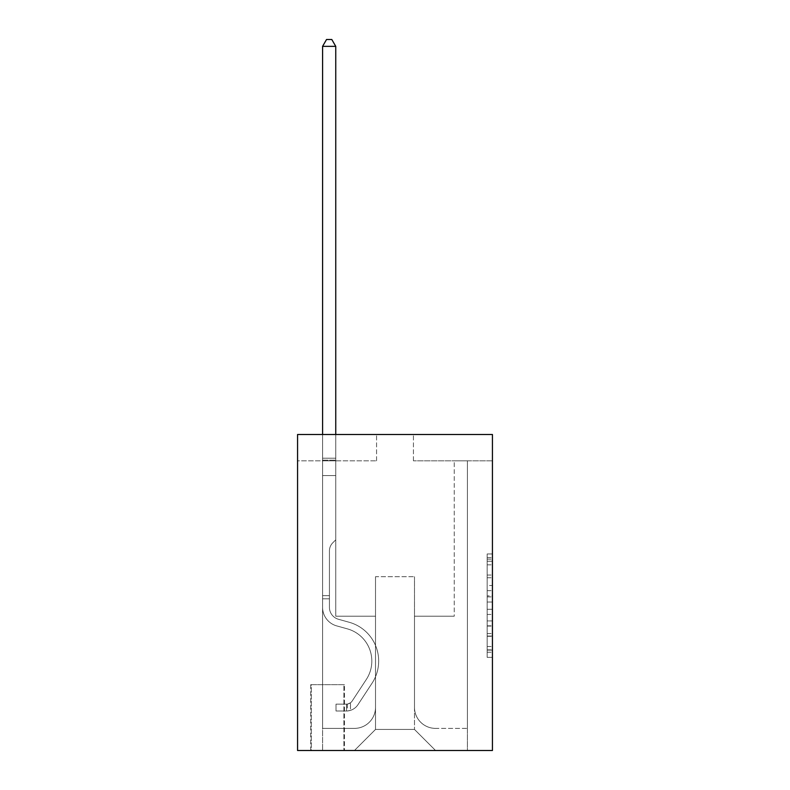 <?xml version="1.0" encoding="UTF-8"?>
<svg xmlns="http://www.w3.org/2000/svg" width="790" height="790" viewBox="0 0 790 790"><rect width="100%" height="100%" fill="white"/><g stroke="black" fill="none" stroke-linecap="round" stroke-linejoin="round"><path stroke-width="0.59" stroke-dasharray="3.95 2.96" d="M487.163 585.509L487.163 602.049L492.437 602.049L492.437 652.194L492.437 559.142L492.437 602.049L487.163 602.049L487.163 557.592L487.163 657.359L487.163 553.968L487.163 650.121L492.437 650.121L487.163 650.121L492.437 650.121L487.163 650.121L487.163 633.58L487.163 657.359L492.437 657.359L492.437 553.968L492.437 649.864L492.437 609.288L487.163 609.288L492.437 609.288L492.437 633.58L492.437 561.206L487.163 561.206L492.437 561.206L492.437 657.359L492.437 559.142L492.437 657.359L487.163 657.359L487.163 553.968L492.437 553.968L492.437 559.142L492.437 553.968L492.437 559.142L492.437 553.968L492.437 557.592L492.437 553.968L487.163 553.968L487.163 561.206L492.437 561.206L487.163 561.206L487.163 585.509L492.437 585.509M344.44 684.663L310.737 684.663L344.44 684.663L344.44 750.5L310.737 750.5L344.44 750.5M310.737 684.663L310.737 750.5M492.437 595.848L492.437 590.673L492.437 595.848L487.163 595.848L487.163 575.041L487.163 636.296L487.163 620.92L492.437 620.92L487.163 620.92L487.163 657.359L492.437 657.359L487.163 657.359L492.437 657.359L487.163 657.359L487.163 553.968L492.437 553.968L487.163 553.968L492.437 553.968L487.163 553.968L487.163 595.848L492.437 595.848M492.437 434.5L492.437 750.5L297.563 750.5L297.563 434.5L376.563 434.5L297.563 434.5L297.563 460.837L376.563 460.837L297.563 460.837L297.563 434.5L492.437 434.5L413.437 434.5L492.437 434.5L492.437 460.837L492.437 434.5M492.437 460.837L413.437 460.837L492.437 460.837M454.25 460.837L467.413 460.837L454.25 460.837L467.413 460.837L454.25 460.837L467.413 460.837L454.25 460.837L467.413 460.837L454.25 460.837L467.413 460.837L454.25 460.837L467.413 460.837L454.25 460.837L467.413 460.837L454.25 460.837L467.413 460.837L454.25 460.837L467.413 460.837L454.25 460.837L467.413 460.837L454.25 460.837L467.413 460.837L454.25 460.837L467.413 460.837L454.25 460.837L467.413 460.837L454.25 460.837L467.413 460.837L454.25 460.837L467.413 460.837L454.25 460.837L467.413 460.837L454.25 460.837L467.413 460.837L454.25 460.837L454.25 616.2L414.483 616.2L414.483 729.437L375.517 729.437L414.483 729.437L435.557 750.5L467.413 750.5L467.413 460.837L467.413 750.5L354.443 750.5L435.557 750.5L414.483 729.437L435.557 750.5L414.483 729.437L414.483 576.7L414.483 707.317A21.063 21.063 0 0 0 435.557 728.38L467.413 728.38L467.413 460.837L467.413 728.38L467.413 460.837L467.413 728.38L467.413 460.837L467.413 728.38L467.413 460.837L467.413 728.38L467.413 460.837L467.413 728.38L467.413 460.837L467.413 728.38L467.413 460.837L467.413 728.38L467.413 460.837L467.413 728.38L467.413 460.837L467.413 728.38L467.413 460.837L467.413 728.38L467.413 460.837L467.413 728.38L467.413 460.837L467.413 728.38L467.413 460.837L467.413 728.38L467.413 460.837L467.413 728.38L467.413 460.837L467.413 728.38L435.557 728.38A21.063 21.063 0 0 1 414.483 707.317A21.063 21.063 0 0 0 435.557 728.38A21.063 21.063 0 0 1 414.483 707.317A21.063 21.063 0 0 0 435.557 728.38A21.063 21.063 0 0 1 414.483 707.317A21.063 21.063 0 0 0 435.557 728.38A21.063 21.063 0 0 1 414.483 707.317A21.063 21.063 0 0 0 435.557 728.38A21.063 21.063 0 0 1 414.483 707.317A21.063 21.063 0 0 0 435.557 728.38A21.063 21.063 0 0 1 414.483 707.317A21.063 21.063 0 0 0 435.557 728.38A21.063 21.063 0 0 1 414.483 707.317A21.063 21.063 0 0 0 435.557 728.38A21.063 21.063 0 0 1 414.483 707.317A21.063 21.063 0 0 0 435.557 728.38A21.063 21.063 0 0 1 414.483 707.317A21.063 21.063 0 0 0 435.557 728.38A21.063 21.063 0 0 1 414.483 707.317A21.063 21.063 0 0 0 435.557 728.38A21.063 21.063 0 0 1 414.483 707.317A21.063 21.063 0 0 0 435.557 728.38A21.063 21.063 0 0 1 414.483 707.317A21.063 21.063 0 0 0 435.557 728.38A21.063 21.063 0 0 1 414.483 707.317A21.063 21.063 0 0 0 435.557 728.38A21.063 21.063 0 0 1 414.483 707.317A21.063 21.063 0 0 0 435.557 728.38A21.063 21.063 0 0 1 414.483 707.317A21.063 21.063 0 0 0 435.557 728.38A21.063 21.063 0 0 1 414.483 707.317L414.483 616.2L414.483 707.317L414.483 616.2L414.483 707.317L414.483 616.2L414.483 707.317L414.483 616.2L414.483 707.317L414.483 616.2L414.483 707.317L414.483 616.2L414.483 707.317L414.483 616.2L414.483 707.317L414.483 616.2L414.483 707.317L414.483 616.2L414.483 707.317L414.483 616.2L414.483 707.317L414.483 616.2L414.483 707.317L414.483 616.2L414.483 707.317L414.483 616.2L414.483 707.317L414.483 616.2L414.483 707.317L414.483 616.2L414.483 707.317L414.483 616.2L454.25 616.2L414.483 616.2L454.25 616.2L414.483 616.2L454.25 616.2L414.483 616.2L454.25 616.2L414.483 616.2L454.25 616.2L414.483 616.2L454.25 616.2L414.483 616.2L454.25 616.2L414.483 616.2L454.25 616.2L414.483 616.2L454.25 616.2L414.483 616.2L454.25 616.2L414.483 616.2L454.25 616.2L414.483 616.2L454.25 616.2L414.483 616.2L454.25 616.2L414.483 616.2L454.25 616.2L414.483 616.2L454.25 616.2L414.483 616.2L454.25 616.2L414.483 616.2L454.25 616.2L454.25 460.837M322.587 460.837L335.75 460.837L322.587 460.837L335.75 460.837L322.587 460.837L335.75 460.837L322.587 460.837L335.75 460.837L322.587 460.837L335.75 460.837L322.587 460.837L335.75 460.837L322.587 460.837L335.75 460.837L322.587 460.837L335.75 460.837L322.587 460.837L335.75 460.837L322.587 460.837L335.75 460.837L322.587 460.837L335.75 460.837L322.587 460.837L335.75 460.837L322.587 460.837L335.75 460.837L322.587 460.837L335.75 460.837L322.587 460.837L335.75 460.837L322.587 460.837L335.75 460.837L322.587 460.837L335.75 460.837L322.587 460.837L322.587 750.5L354.443 750.5L375.517 729.437L375.517 616.2L335.75 616.2L335.75 460.837L335.75 616.2L335.75 460.837L335.75 616.2L335.75 460.837L335.75 616.2L335.75 460.837L335.75 616.2L335.75 460.837L335.75 616.2L335.75 460.837L335.75 616.2L335.75 460.837L335.75 616.2L335.75 460.837L335.75 616.2L335.75 460.837L335.75 616.2L335.75 460.837L335.75 616.2L335.75 460.837L335.75 616.2L335.75 460.837L335.75 616.2L335.75 460.837L335.75 616.2L335.75 460.837L335.75 616.2L335.75 460.837L335.75 616.2L335.75 460.837L335.75 616.2L335.75 460.837L335.75 616.2L375.517 616.2L335.75 616.2L375.517 616.2L335.75 616.2L375.517 616.2L335.75 616.2L375.517 616.2L335.75 616.2L375.517 616.2L335.75 616.2L375.517 616.2L335.75 616.2L375.517 616.2L335.75 616.2L375.517 616.2L335.75 616.2L375.517 616.2L335.75 616.2L375.517 616.2L335.75 616.2L375.517 616.2L335.75 616.2L375.517 616.2L335.75 616.2L375.517 616.2L335.75 616.2L375.517 616.2L335.75 616.2L375.517 616.2L335.75 616.2L375.517 616.2L335.75 616.2L375.517 616.2L375.517 729.437L354.443 750.5L375.517 729.437L354.443 750.5L322.587 750.5L322.587 460.837L322.587 728.38L354.443 728.38A21.063 21.063 0 0 0 375.517 707.317L375.517 616.2L375.517 707.317A21.063 21.063 0 0 1 354.443 728.38A21.063 21.063 0 0 0 375.517 707.317A21.063 21.063 0 0 1 354.443 728.38A21.063 21.063 0 0 0 375.517 707.317A21.063 21.063 0 0 1 354.443 728.38A21.063 21.063 0 0 0 375.517 707.317A21.063 21.063 0 0 1 354.443 728.38A21.063 21.063 0 0 0 375.517 707.317A21.063 21.063 0 0 1 354.443 728.38A21.063 21.063 0 0 0 375.517 707.317A21.063 21.063 0 0 1 354.443 728.38A21.063 21.063 0 0 0 375.517 707.317A21.063 21.063 0 0 1 354.443 728.38A21.063 21.063 0 0 0 375.517 707.317A21.063 21.063 0 0 1 354.443 728.38A21.063 21.063 0 0 0 375.517 707.317A21.063 21.063 0 0 1 354.443 728.38A21.063 21.063 0 0 0 375.517 707.317A21.063 21.063 0 0 1 354.443 728.38A21.063 21.063 0 0 0 375.517 707.317A21.063 21.063 0 0 1 354.443 728.38A21.063 21.063 0 0 0 375.517 707.317A21.063 21.063 0 0 1 354.443 728.38A21.063 21.063 0 0 0 375.517 707.317A21.063 21.063 0 0 1 354.443 728.38A21.063 21.063 0 0 0 375.517 707.317A21.063 21.063 0 0 1 354.443 728.38A21.063 21.063 0 0 0 375.517 707.317A21.063 21.063 0 0 1 354.443 728.38A21.063 21.063 0 0 0 375.517 707.317A21.063 21.063 0 0 1 354.443 728.38L322.587 728.38L354.443 728.38L322.587 728.38L354.443 728.38L322.587 728.38L354.443 728.38L322.587 728.38L354.443 728.38L322.587 728.38L354.443 728.38L322.587 728.38L354.443 728.38L322.587 728.38L354.443 728.38L322.587 728.38L354.443 728.38L322.587 728.38L354.443 728.38L322.587 728.38L354.443 728.38L322.587 728.38L354.443 728.38L322.587 728.38L354.443 728.38L322.587 728.38L354.443 728.38L322.587 728.38L354.443 728.38L322.587 728.38L354.443 728.38L322.587 728.38L322.587 460.837M311.26 750.5L343.917 750.5L311.26 750.5L311.26 684.663L343.917 684.663L343.917 750.5L343.917 684.663L311.26 684.663L311.26 750.5M375.517 576.7L375.517 729.437L375.517 576.7L414.483 576.7L375.517 576.7M413.437 460.837L413.437 434.5L413.437 460.837M376.563 460.837L376.563 434.5L376.563 460.837M487.163 602.049L492.437 602.049L487.163 602.049M487.163 557.592L487.163 553.968L487.163 557.592L492.437 557.592L487.163 557.592M487.163 636.039L487.163 614.452L487.163 636.039L492.437 636.039L487.163 636.039M487.163 614.452L487.163 609.288L492.437 609.288L487.163 609.288L487.163 614.452L492.437 614.452L487.163 614.452M487.163 575.041L487.163 561.206L487.163 575.041L492.437 575.041L487.163 575.041M487.163 553.968L492.437 553.968L487.163 553.968L487.163 559.142L487.163 553.968L492.437 553.968M487.163 657.359L492.437 657.359L487.163 657.359L487.163 652.194L487.163 657.359M329.43 595.66L329.43 598.82L322.587 598.82L322.587 595.66L322.587 607.362L322.587 46.343L322.587 475.58L322.587 46.343L335.75 46.343L335.75 458.2L335.75 46.343L322.587 46.343L326.537 39.5L331.8 39.5L326.537 39.5L322.587 46.343L322.587 475.58L322.587 46.343L335.75 46.343L331.8 39.5L335.75 46.343L335.75 475.58L322.587 475.58L322.587 46.343L326.537 39.5L331.8 39.5L326.537 39.5L322.587 46.343L322.587 475.58L322.587 46.343L335.75 46.343L322.587 46.343L326.537 39.5L331.8 39.5L335.75 46.343L331.8 39.5L326.537 39.5L322.587 46.343L322.587 475.58L322.587 46.343L335.75 46.343L335.75 458.2L335.75 46.343L322.587 46.343L326.537 39.5L331.8 39.5L335.75 46.343L331.8 39.5L326.537 39.5L322.587 46.343L322.587 475.58L322.587 46.343L335.75 46.343L335.75 460.165L335.75 46.343L322.587 46.343L326.537 39.5L331.8 39.5L335.75 46.343L331.8 39.5L326.537 39.5L322.587 46.343L322.587 475.58L322.587 46.343L335.75 46.343L335.75 539.837L332.778 542.799A11.445 11.445 -22.3 0 0 329.43 550.897A11.445 11.445 157.7 0 1 332.778 542.799L335.75 539.837L335.75 475.58L322.587 475.58L322.587 46.343L326.537 39.5L331.8 39.5L335.75 46.343L322.587 46.343L322.587 475.58L322.587 46.343L335.75 46.343L331.8 39.5L326.537 39.5L322.587 46.343L326.537 39.5L331.8 39.5L335.75 46.343L335.75 458.2L335.75 46.343L322.587 46.343L322.587 475.58L322.587 46.343L335.75 46.343L331.8 39.5L326.537 39.5L322.587 46.343L326.537 39.5L331.8 39.5L335.75 46.343L335.75 460.165L335.75 46.343L322.587 46.343L322.587 607.362A19.227 19.227 -22.3 0 0 336.649 625.877A19.227 19.227 157.7 0 1 322.587 607.362L322.587 475.58L335.75 475.58L335.75 460.165L335.75 539.837L332.778 542.799A11.445 11.445 0 0 0 329.43 550.897A11.445 11.445 0 0 1 332.778 542.799L335.75 539.837L335.75 475.58L322.587 475.58L322.587 607.362A19.227 19.227 0 0 0 336.649 625.877A19.227 19.227 157.7 0 1 322.587 607.362L322.587 475.58L335.75 475.58L335.75 458.2L335.75 539.837L332.778 542.799A11.445 11.445 0 0 0 329.43 550.897A11.445 11.445 0 0 1 332.778 542.799L335.75 539.837L335.75 475.58L322.587 475.58L322.587 607.362A19.227 19.227 0 0 0 336.649 625.877A19.227 19.227 157.7 0 1 322.587 607.362L322.587 475.58L335.75 475.58L335.75 46.343L331.8 39.5L326.537 39.5L322.587 46.343L335.75 46.343L335.75 539.837L332.778 542.799A11.445 11.445 0 0 0 329.43 550.897A11.445 11.445 0 0 1 332.778 542.799L335.75 539.837L335.75 475.58L322.587 475.58L322.587 607.362A19.227 19.227 0 0 0 336.649 625.877L347.363 628.86L336.649 625.877A19.227 19.227 0 0 1 322.587 607.362L322.587 475.58L335.75 475.58L335.75 46.343L322.587 46.343L326.537 39.5L331.8 39.5L335.75 46.343L331.8 39.5L326.537 39.5L322.587 46.343L322.587 458.2L322.587 46.343L335.75 46.343L335.75 539.837L332.778 542.799A11.445 11.445 0 0 0 329.43 550.897A11.445 11.445 0 0 1 332.778 542.799L335.75 539.837L335.75 475.58L322.587 475.58L322.587 607.362A19.227 19.227 0 0 0 336.649 625.877A19.227 19.227 0 0 1 322.587 607.362L322.587 475.58L335.75 475.58L335.75 46.343L322.587 46.343L326.537 39.5L331.8 39.5L335.75 46.343L331.8 39.5L326.537 39.5L322.587 46.343L322.587 460.165L322.587 46.343L335.75 46.343L335.75 539.837L332.778 542.799A11.445 11.445 0 0 0 329.43 550.897A11.445 11.445 0 0 1 332.778 542.799L335.75 539.837L335.75 475.58L322.587 475.58L322.587 607.362A19.227 19.227 0 0 0 336.649 625.877A19.227 19.227 0 0 1 322.587 607.362L322.587 475.58L335.75 475.58L335.75 46.343L322.587 46.343L326.537 39.5L331.8 39.5L335.75 46.343L331.8 39.5L326.537 39.5L322.587 46.343L322.587 475.58L335.75 475.58L335.75 539.837L332.778 542.799A11.445 11.445 0 0 0 329.43 550.897A11.445 11.445 0 0 1 332.778 542.799L335.75 539.837L335.75 460.165L335.75 475.58L322.587 475.58L322.587 607.362A19.227 19.227 0 0 0 336.649 625.877L347.363 628.86L336.649 625.877A19.227 19.227 0 0 1 322.587 607.362L322.587 475.58L335.75 475.58L335.75 539.837L332.778 542.799A11.445 11.445 0 0 0 329.43 550.897A11.445 11.445 0 0 1 332.778 542.799L335.75 539.837L335.75 458.2L335.75 475.58L322.587 475.58L322.587 607.362A19.227 19.227 0 0 0 336.649 625.877A19.227 19.227 0 0 1 322.587 607.362L322.587 475.58L335.75 475.58L335.75 539.837L332.778 542.799A11.445 11.445 0 0 0 329.43 550.897A11.445 11.445 0 0 1 332.778 542.799L335.75 539.837L335.75 46.343L335.75 475.58L322.587 475.58L322.587 607.362A19.227 19.227 0 0 0 336.649 625.877A19.227 19.227 0 0 1 322.587 607.362L322.587 475.58L335.75 475.58L335.75 539.837L332.778 542.799A11.445 11.445 0 0 0 329.43 550.897A11.445 11.445 0 0 1 332.778 542.799L335.75 539.837L335.75 46.343L322.587 46.343L335.75 46.343L331.8 39.5L335.75 46.343L335.75 475.58L322.587 475.58L322.587 607.362A19.227 19.227 0 0 0 336.649 625.877L347.363 628.86A33.447 33.447 157.7 0 1 366.343 679.42A33.447 33.447 -22.3 0 0 347.363 628.86L336.649 625.877A19.227 19.227 0 0 1 322.587 607.362L322.587 475.58L335.75 475.58L335.75 539.837L332.778 542.799A11.445 11.445 0 0 0 329.43 550.897A11.445 11.445 0 0 1 332.778 542.799L335.75 539.837L335.75 46.343L322.587 46.343L326.537 39.5L331.8 39.5L326.537 39.5L322.587 46.343L322.587 458.2L322.587 46.343L335.75 46.343L331.8 39.5L335.75 46.343L335.75 475.58L322.587 475.58L322.587 607.362A19.227 19.227 0 0 0 336.649 625.877A19.227 19.227 0 0 1 322.587 607.362L322.587 475.58L335.75 475.58L335.75 539.837L332.778 542.799A11.445 11.445 0 0 0 329.43 550.897A11.445 11.445 0 0 1 332.778 542.799L335.75 539.837L335.75 46.343L322.587 46.343L326.537 39.5L331.8 39.5L326.537 39.5L322.587 46.343L322.587 460.165L322.587 46.343L335.75 46.343L331.8 39.5L335.75 46.343L335.75 475.58L322.587 475.58L322.587 607.362A19.227 19.227 0 0 0 336.649 625.877A19.227 19.227 0 0 1 322.587 607.362L322.587 475.58L335.75 475.58L335.75 539.837L332.778 542.799A11.445 11.445 0 0 0 329.43 550.897A11.445 11.445 0 0 1 332.778 542.799L335.75 539.837L335.75 46.343L322.587 46.343L326.537 39.5L331.8 39.5L326.537 39.5L322.587 46.343L322.587 607.362A19.227 19.227 0 0 0 336.649 625.877L347.363 628.86L336.649 625.877A19.227 19.227 0 0 1 322.587 607.362L322.587 475.58L335.75 475.58L335.75 539.837L332.778 542.799A11.445 11.445 0 0 0 329.43 550.897A11.445 11.445 0 0 1 332.778 542.799L335.75 539.837L335.75 475.58L322.587 475.58L322.587 607.362A19.227 19.227 0 0 0 336.649 625.877A19.227 19.227 0 0 1 322.587 607.362L322.587 475.58L335.75 475.58L335.75 460.165L335.75 539.837L332.778 542.799A11.445 11.445 0 0 0 329.43 550.897A11.445 11.445 0 0 1 332.778 542.799L335.75 539.837L335.75 475.58L322.587 475.58L322.587 607.362A19.227 19.227 0 0 0 336.649 625.877A19.227 19.227 0 0 1 322.587 607.362L322.587 475.58L335.75 475.58L335.75 458.2L335.75 539.837L332.778 542.799A11.445 11.445 0 0 0 329.43 550.897A11.445 11.445 0 0 1 332.778 542.799L335.75 539.837L335.75 475.58L322.587 475.58L322.587 607.362A19.227 19.227 0 0 0 336.649 625.877L347.363 628.86L336.649 625.877A19.227 19.227 0 0 1 322.587 607.362L322.587 475.58L335.75 475.58L335.75 46.343L331.8 39.5L335.75 46.343L335.75 539.837L332.778 542.799A11.445 11.445 0 0 0 329.43 550.897A11.445 11.445 0 0 1 332.778 542.799L335.75 539.837L335.75 475.58L322.587 475.58L322.587 607.362L322.587 598.82L329.43 598.82L329.43 595.66L322.587 595.66L329.43 595.66L329.43 607.362L329.43 550.897L329.43 607.362A12.373 12.373 -22.3 0 0 338.485 619.281A12.373 12.373 157.7 0 1 329.43 607.362L329.43 550.897L329.43 607.362L329.43 595.66L322.587 595.66L329.43 595.66L329.43 607.362A12.373 12.373 0 0 0 338.485 619.281A12.373 12.373 157.7 0 1 329.43 607.362L329.43 550.897L329.43 607.362A12.373 12.373 0 0 0 338.485 619.281A12.373 12.373 157.7 0 1 329.43 607.362L329.43 550.897L329.43 607.362L329.43 595.66L322.587 595.66L329.43 595.66L329.43 607.362A12.373 12.373 0 0 0 338.485 619.281L349.2 622.273L338.485 619.281A12.373 12.373 0 0 1 329.43 607.362L329.43 550.897L329.43 607.362A12.373 12.373 0 0 0 338.485 619.281A12.373 12.373 0 0 1 329.43 607.362L329.43 550.897L329.43 607.362L329.43 595.66L322.587 595.66L329.43 595.66L329.43 607.362A12.373 12.373 0 0 0 338.485 619.281A12.373 12.373 0 0 1 329.43 607.362L329.43 550.897L329.43 607.362A12.373 12.373 0 0 0 338.485 619.281L349.2 622.273L338.485 619.281A12.373 12.373 0 0 1 329.43 607.362L329.43 550.897L329.43 607.362L329.43 595.66L322.587 595.66L329.43 595.66L329.43 607.362A12.373 12.373 0 0 0 338.485 619.281A12.373 12.373 0 0 1 329.43 607.362L329.43 550.897L329.43 607.362A12.373 12.373 0 0 0 338.485 619.281A12.373 12.373 0 0 1 329.43 607.362L329.43 550.897L329.43 607.362L329.43 595.66L322.587 595.66L329.43 595.66L329.43 607.362A12.373 12.373 0 0 0 338.485 619.281L349.2 622.273L338.485 619.281A12.373 12.373 0 0 1 329.43 607.362L329.43 550.897L329.43 607.362A12.373 12.373 0 0 0 338.485 619.281A12.373 12.373 0 0 1 329.43 607.362L329.43 550.897L329.43 607.362L329.43 595.66L322.587 595.66L329.43 595.66L329.43 607.362A12.373 12.373 0 0 0 338.485 619.281A12.373 12.373 0 0 1 329.43 607.362L329.43 550.897L329.43 607.362A12.373 12.373 0 0 0 338.485 619.281L349.2 622.273A40.29 40.29 157.7 0 1 372.07 683.182A40.29 40.29 -22.3 0 0 349.2 622.273L338.485 619.281A12.373 12.373 0 0 1 329.43 607.362L329.43 550.897L329.43 607.362L329.43 595.66L322.587 595.66L329.43 595.66L329.43 607.362A12.373 12.373 0 0 0 338.485 619.281A12.373 12.373 0 0 1 329.43 607.362L329.43 550.897L329.43 607.362A12.373 12.373 0 0 0 338.485 619.281A12.373 12.373 0 0 1 329.43 607.362L329.43 550.897L329.43 607.362L329.43 595.66L322.587 595.66M346.543 711A13.953 13.953 -22.3 0 0 357.949 704.7L372.07 683.182A40.29 40.29 -22.3 0 0 349.2 622.273L338.485 619.281A12.373 12.373 0 0 1 329.43 607.362A12.373 12.373 0 0 0 338.485 619.281A12.373 12.373 0 0 1 329.43 607.362L329.43 550.897L329.43 607.362A12.373 12.373 0 0 0 338.485 619.281A12.373 12.373 0 0 1 329.43 607.362A12.373 12.373 0 0 0 338.485 619.281L349.2 622.273A40.29 40.29 0 0 1 372.07 683.182A40.29 40.29 -22.3 0 0 349.2 622.273L338.485 619.281A12.373 12.373 0 0 1 329.43 607.362A12.373 12.373 0 0 0 338.485 619.281L349.2 622.273L338.485 619.281A12.373 12.373 0 0 1 329.43 607.362A12.373 12.373 0 0 0 338.485 619.281A12.373 12.373 0 0 1 329.43 607.362A12.373 12.373 0 0 0 338.485 619.281L349.2 622.273L338.485 619.281A12.373 12.373 0 0 1 329.43 607.362A12.373 12.373 0 0 0 338.485 619.281L349.2 622.273A40.29 40.29 0 0 1 372.07 683.182L357.949 704.7L372.07 683.182A40.29 40.29 0 0 0 349.2 622.273L338.485 619.281A12.373 12.373 0 0 1 329.43 607.362A12.373 12.373 0 0 0 338.485 619.281A12.373 12.373 0 0 1 329.43 607.362A12.373 12.373 0 0 0 338.485 619.281L349.2 622.273L338.485 619.281A12.373 12.373 0 0 1 329.43 607.362A12.373 12.373 0 0 0 338.485 619.281L349.2 622.273L338.485 619.281A12.373 12.373 0 0 1 329.43 607.362A12.373 12.373 0 0 0 338.485 619.281A12.373 12.373 0 0 1 329.43 607.362A12.373 12.373 0 0 0 338.485 619.281L349.2 622.273A40.29 40.29 0 0 1 372.07 683.182A40.29 40.29 0 0 0 349.2 622.273L338.485 619.281A12.373 12.373 0 0 1 329.43 607.362A12.373 12.373 0 0 0 338.485 619.281L349.2 622.273L338.485 619.281A12.373 12.373 0 0 1 329.43 607.362A12.373 12.373 0 0 0 338.485 619.281A12.373 12.373 0 0 1 329.43 607.362A12.373 12.373 0 0 0 338.485 619.281L349.2 622.273L338.485 619.281A12.373 12.373 0 0 1 329.43 607.362A12.373 12.373 0 0 0 338.485 619.281L349.2 622.273A40.29 40.29 0 0 1 372.07 683.182A40.29 40.29 0 0 0 349.2 622.273L338.485 619.281A12.373 12.373 0 0 1 329.43 607.362A12.373 12.373 0 0 0 338.485 619.281A12.373 12.373 0 0 1 329.43 607.362A12.373 12.373 0 0 0 338.485 619.281L349.2 622.273L338.485 619.281A12.373 12.373 0 0 1 329.43 607.362A12.373 12.373 0 0 0 338.485 619.281L349.2 622.273A40.29 40.29 0 0 1 372.07 683.182L357.949 704.7L372.07 683.182A40.29 40.29 0 0 0 349.2 622.273L338.485 619.281L349.2 622.273A40.29 40.29 0 0 1 372.07 683.182A40.29 40.29 0 0 0 349.2 622.273L338.485 619.281L349.2 622.273A40.29 40.29 0 0 1 372.07 683.182A40.29 40.29 0 0 0 349.2 622.273L338.485 619.281L349.2 622.273A40.29 40.29 0 0 1 372.07 683.182L357.949 704.7A13.953 13.953 157.7 0 1 350.493 710.348A13.953 13.953 -22.3 0 0 357.949 704.7L372.07 683.182A40.29 40.29 0 0 0 349.2 622.273L338.485 619.281L349.2 622.273A40.29 40.29 0 0 1 372.07 683.182A40.29 40.29 0 0 0 349.2 622.273L338.485 619.281L349.2 622.273A40.29 40.29 0 0 1 372.07 683.182A40.29 40.29 0 0 0 349.2 622.273L338.485 619.281L349.2 622.273A40.29 40.29 0 0 1 372.07 683.182L357.949 704.7L372.07 683.182A40.29 40.29 0 0 0 349.2 622.273L338.485 619.281L349.2 622.273A40.29 40.29 0 0 1 372.07 683.182A40.29 40.29 0 0 0 349.2 622.273L338.485 619.281L349.2 622.273A40.29 40.29 0 0 1 372.07 683.182A40.29 40.29 0 0 0 349.2 622.273L338.485 619.281L349.2 622.273A40.29 40.29 0 0 1 372.07 683.182L357.949 704.7L372.07 683.182A40.29 40.29 0 0 0 349.2 622.273L338.485 619.281L349.2 622.273A40.29 40.29 0 0 1 372.07 683.182A40.29 40.29 0 0 0 349.2 622.273L338.485 619.281L349.2 622.273A40.29 40.29 0 0 1 372.07 683.182A40.29 40.29 0 0 0 349.2 622.273A40.29 40.29 0 0 1 372.07 683.182L357.949 704.7A13.953 13.953 0 0 1 350.493 710.348C346.435 711.207 346.435 711.207 350.493 710.348C346.435 711.207 346.435 711.207 350.493 710.348A13.953 13.953 0 0 0 357.949 704.7L372.07 683.182A40.29 40.29 0 0 0 349.2 622.273A40.29 40.29 0 0 1 372.07 683.182L357.949 704.7L372.07 683.182A40.29 40.29 0 0 0 349.2 622.273A40.29 40.29 0 0 1 372.07 683.182A40.29 40.29 0 0 0 349.2 622.273A40.29 40.29 0 0 1 372.07 683.182L357.949 704.7L372.07 683.182A40.29 40.29 0 0 0 349.2 622.273A40.29 40.29 0 0 1 372.07 683.182L357.949 704.7A13.953 13.953 0 0 1 350.493 710.348C346.435 711.207 346.435 711.207 350.493 710.348C346.435 711.207 346.435 711.207 350.493 710.348A13.953 13.953 0 0 0 357.949 704.7L372.07 683.182A40.29 40.29 0 0 0 349.2 622.273A40.29 40.29 0 0 1 372.07 683.182A40.29 40.29 0 0 0 349.2 622.273A40.29 40.29 0 0 1 372.07 683.182L357.949 704.7L372.07 683.182A40.29 40.29 0 0 0 349.2 622.273A40.29 40.29 0 0 1 372.07 683.182L357.949 704.7L372.07 683.182A40.29 40.29 0 0 0 349.2 622.273A40.29 40.29 0 0 1 372.07 683.182A40.29 40.29 0 0 0 349.2 622.273A40.29 40.29 0 0 1 372.07 683.182L357.949 704.7A13.953 13.953 0 0 1 350.493 710.348C346.435 711.207 346.435 711.207 350.493 710.348C346.435 711.207 346.435 711.207 350.493 710.348A13.953 13.953 0 0 0 357.949 704.7L372.07 683.182A40.29 40.29 0 0 0 349.2 622.273A40.29 40.29 0 0 1 372.07 683.182L357.949 704.7L372.07 683.182A40.29 40.29 0 0 0 349.2 622.273A40.29 40.29 0 0 1 372.07 683.182A40.29 40.29 0 0 0 349.2 622.273A40.29 40.29 0 0 1 372.07 683.182L357.949 704.7L372.07 683.182A40.29 40.29 0 0 0 349.2 622.273A40.29 40.29 0 0 1 372.07 683.182L357.949 704.7A13.953 13.953 0 0 1 350.493 710.348C346.435 711.207 346.435 711.207 350.493 710.348C346.435 711.207 346.435 711.207 350.493 710.348A13.953 13.953 0 0 0 357.949 704.7L372.07 683.182A40.29 40.29 0 0 0 349.2 622.273A40.29 40.29 0 0 1 372.07 683.182A40.29 40.29 0 0 0 349.2 622.273A40.29 40.29 0 0 1 372.07 683.182L357.949 704.7L372.07 683.182A40.29 40.29 0 0 0 349.2 622.273A40.29 40.29 0 0 1 372.07 683.182L357.949 704.7A13.953 13.953 0 0 1 350.493 710.348C346.435 711.207 346.435 711.207 350.493 710.348C346.435 711.207 346.435 711.207 350.493 710.348A13.953 13.953 0 0 0 357.949 704.7L372.07 683.182L357.949 704.7A13.953 13.953 0 0 1 350.493 710.348C346.435 711.207 346.435 711.207 350.493 710.348C346.435 711.207 346.435 711.207 350.493 710.348A13.953 13.953 0 0 0 357.949 704.7L372.07 683.182L357.949 704.7A13.953 13.953 0 0 1 350.493 710.348C346.435 711.207 346.435 711.207 350.493 710.348C346.435 711.207 346.435 711.207 350.493 710.348A13.953 13.953 0 0 0 357.949 704.7L372.07 683.182L357.949 704.7A13.953 13.953 0 0 1 350.493 710.348C346.435 711.207 346.435 711.207 350.493 710.348C346.435 711.207 346.435 711.207 350.493 710.348A13.953 13.953 0 0 0 357.949 704.7L372.07 683.182L357.949 704.7A13.953 13.953 0 0 1 350.493 710.348C346.435 711.207 346.435 711.207 350.493 710.348C346.435 711.207 346.435 711.207 350.493 710.348A13.953 13.953 0 0 0 357.949 704.7L372.07 683.182L357.949 704.7A13.953 13.953 0 0 1 350.493 710.348C346.435 711.207 346.435 711.207 350.493 710.348C346.435 711.207 346.435 711.207 350.493 710.348A13.953 13.953 0 0 0 357.949 704.7L372.07 683.182L357.949 704.7A13.953 13.953 0 0 1 350.493 710.348C346.435 711.207 346.435 711.207 350.493 710.348C346.435 711.207 346.435 711.207 350.493 710.348A13.953 13.953 0 0 0 357.949 704.7L372.07 683.182L357.949 704.7A13.953 13.953 0 0 1 350.493 710.348C346.435 711.207 346.435 711.207 350.493 710.348C346.435 711.207 346.435 711.207 350.493 710.348A13.953 13.953 0 0 0 357.949 704.7L372.07 683.182L357.949 704.7A13.953 13.953 0 0 1 350.493 710.348C346.435 711.207 346.435 711.207 350.493 710.348C346.435 711.207 346.435 711.207 350.493 710.348A13.953 13.953 0 0 0 357.949 704.7L372.07 683.182L357.949 704.7A13.953 13.953 0 0 1 350.493 710.348C346.435 711.207 346.435 711.207 350.493 710.348C346.435 711.207 346.435 711.207 350.493 710.348A13.953 13.953 0 0 0 357.949 704.7L372.07 683.182L357.949 704.7A13.953 13.953 0 0 1 350.493 710.348C346.435 711.207 346.435 711.207 350.493 710.348C346.435 711.207 346.435 711.207 350.493 710.348A13.953 13.953 0 0 0 357.949 704.7L372.07 683.182L357.949 704.7A13.953 13.953 0 0 1 350.493 710.348C346.435 711.207 346.435 711.207 350.493 710.348C346.435 711.207 346.435 711.207 350.493 710.348A13.953 13.953 0 0 0 357.949 704.7A13.953 13.953 -22.3 0 1 346.543 711L346.543 704.147A7.11 7.11 -22.3 0 0 352.231 700.947L366.343 679.42A33.447 33.447 -22.3 0 0 347.363 628.86A33.447 33.447 0 0 1 366.343 679.42A33.447 33.447 -22.3 0 0 347.363 628.86L336.649 625.877A19.227 19.227 0 0 1 322.587 607.362A19.227 19.227 0 0 0 336.649 625.877A19.227 19.227 0 0 1 322.587 607.362A19.227 19.227 0 0 0 336.649 625.877L347.363 628.86L336.649 625.877A19.227 19.227 0 0 1 322.587 607.362A19.227 19.227 0 0 0 336.649 625.877L347.363 628.86L336.649 625.877A19.227 19.227 0 0 1 322.587 607.362A19.227 19.227 0 0 0 336.649 625.877A19.227 19.227 0 0 1 322.587 607.362A19.227 19.227 0 0 0 336.649 625.877L347.363 628.86A33.447 33.447 0 0 1 366.343 679.42L352.231 700.947L366.343 679.42A33.447 33.447 0 0 0 347.363 628.86L336.649 625.877A19.227 19.227 0 0 1 322.587 607.362A19.227 19.227 0 0 0 336.649 625.877L347.363 628.86L336.649 625.877A19.227 19.227 0 0 1 322.587 607.362A19.227 19.227 0 0 0 336.649 625.877A19.227 19.227 0 0 1 322.587 607.362A19.227 19.227 0 0 0 336.649 625.877L347.363 628.86L336.649 625.877A19.227 19.227 0 0 1 322.587 607.362A19.227 19.227 0 0 0 336.649 625.877L347.363 628.86A33.447 33.447 0 0 1 366.343 679.42A33.447 33.447 0 0 0 347.363 628.86L336.649 625.877A19.227 19.227 0 0 1 322.587 607.362A19.227 19.227 0 0 0 336.649 625.877A19.227 19.227 0 0 1 322.587 607.362A19.227 19.227 0 0 0 336.649 625.877L347.363 628.86L336.649 625.877A19.227 19.227 0 0 1 322.587 607.362A19.227 19.227 0 0 0 336.649 625.877L347.363 628.86L336.649 625.877A19.227 19.227 0 0 1 322.587 607.362A19.227 19.227 0 0 0 336.649 625.877A19.227 19.227 0 0 1 322.587 607.362A19.227 19.227 0 0 0 336.649 625.877L347.363 628.86A33.447 33.447 0 0 1 366.343 679.42A33.447 33.447 0 0 0 347.363 628.86L336.649 625.877A19.227 19.227 0 0 1 322.587 607.362A19.227 19.227 0 0 0 336.649 625.877L347.363 628.86L336.649 625.877A19.227 19.227 0 0 1 322.587 607.362A19.227 19.227 0 0 0 336.649 625.877A19.227 19.227 0 0 1 322.587 607.362A19.227 19.227 0 0 0 336.649 625.877L347.363 628.86L336.649 625.877A19.227 19.227 0 0 1 322.587 607.362A19.227 19.227 0 0 0 336.649 625.877L347.363 628.86A33.447 33.447 0 0 1 366.343 679.42L352.231 700.947L366.343 679.42A33.447 33.447 0 0 0 347.363 628.86L336.649 625.877L347.363 628.86A33.447 33.447 0 0 1 366.343 679.42A33.447 33.447 0 0 0 347.363 628.86L336.649 625.877L347.363 628.86A33.447 33.447 0 0 1 366.343 679.42A33.447 33.447 0 0 0 347.363 628.86L336.649 625.877L347.363 628.86A33.447 33.447 0 0 1 366.343 679.42L352.231 700.947A7.11 7.11 157.7 0 1 350.493 702.774C346.504 704.601 346.504 704.601 350.493 702.774C346.504 704.601 346.504 704.601 350.493 702.774A7.11 7.11 -22.3 0 0 352.231 700.947L366.343 679.42A33.447 33.447 0 0 0 347.363 628.86L336.649 625.877L347.363 628.86A33.447 33.447 0 0 1 366.343 679.42A33.447 33.447 0 0 0 347.363 628.86L336.649 625.877L347.363 628.86A33.447 33.447 0 0 1 366.343 679.42A33.447 33.447 0 0 0 347.363 628.86L336.649 625.877L347.363 628.86A33.447 33.447 0 0 1 366.343 679.42L352.231 700.947L366.343 679.42A33.447 33.447 0 0 0 347.363 628.86L336.649 625.877L347.363 628.86A33.447 33.447 0 0 1 366.343 679.42A33.447 33.447 0 0 0 347.363 628.86L336.649 625.877L347.363 628.86A33.447 33.447 0 0 1 366.343 679.42A33.447 33.447 0 0 0 347.363 628.86L336.649 625.877L347.363 628.86A33.447 33.447 0 0 1 366.343 679.42L352.231 700.947L366.343 679.42A33.447 33.447 0 0 0 347.363 628.86L336.649 625.877L347.363 628.86A33.447 33.447 0 0 1 366.343 679.42A33.447 33.447 0 0 0 347.363 628.86L336.649 625.877L347.363 628.86A33.447 33.447 0 0 1 366.343 679.42A33.447 33.447 0 0 0 347.363 628.86A33.447 33.447 0 0 1 366.343 679.42L352.231 700.947A7.11 7.11 0 0 1 350.493 702.774C346.504 704.601 346.504 704.601 350.493 702.774C346.504 704.601 346.504 704.601 350.493 702.774A7.11 7.11 0 0 0 352.231 700.947L366.343 679.42A33.447 33.447 0 0 0 347.363 628.86A33.447 33.447 0 0 1 366.343 679.42L352.231 700.947L366.343 679.42A33.447 33.447 0 0 0 347.363 628.86A33.447 33.447 0 0 1 366.343 679.42A33.447 33.447 0 0 0 347.363 628.86A33.447 33.447 0 0 1 366.343 679.42L352.231 700.947L366.343 679.42A33.447 33.447 0 0 0 347.363 628.86A33.447 33.447 0 0 1 366.343 679.42L352.231 700.947A7.11 7.11 0 0 1 350.493 702.774C346.504 704.601 346.504 704.601 350.493 702.774C346.504 704.601 346.504 704.601 350.493 702.774A7.11 7.11 0 0 0 352.231 700.947L366.343 679.42A33.447 33.447 0 0 0 347.363 628.86A33.447 33.447 0 0 1 366.343 679.42A33.447 33.447 0 0 0 347.363 628.86A33.447 33.447 0 0 1 366.343 679.42L352.231 700.947L366.343 679.42A33.447 33.447 0 0 0 347.363 628.86A33.447 33.447 0 0 1 366.343 679.42L352.231 700.947L366.343 679.42A33.447 33.447 0 0 0 347.363 628.86A33.447 33.447 0 0 1 366.343 679.42A33.447 33.447 0 0 0 347.363 628.86A33.447 33.447 0 0 1 366.343 679.42L352.231 700.947A7.11 7.11 0 0 1 350.493 702.774C346.504 704.601 346.504 704.601 350.493 702.774C346.504 704.601 346.504 704.601 350.493 702.774A7.11 7.11 0 0 0 352.231 700.947L366.343 679.42A33.447 33.447 0 0 0 347.363 628.86A33.447 33.447 0 0 1 366.343 679.42L352.231 700.947L366.343 679.42A33.447 33.447 0 0 0 347.363 628.86A33.447 33.447 0 0 1 366.343 679.42A33.447 33.447 0 0 0 347.363 628.86A33.447 33.447 0 0 1 366.343 679.42L352.231 700.947L366.343 679.42A33.447 33.447 0 0 0 347.363 628.86A33.447 33.447 0 0 1 366.343 679.42L352.231 700.947A7.11 7.11 0 0 1 350.493 702.774C346.504 704.601 346.504 704.601 350.493 702.774C346.504 704.601 346.504 704.601 350.493 702.774A7.11 7.11 0 0 0 352.231 700.947L366.343 679.42A33.447 33.447 0 0 0 347.363 628.86A33.447 33.447 0 0 1 366.343 679.42A33.447 33.447 0 0 0 347.363 628.86A33.447 33.447 0 0 1 366.343 679.42L352.231 700.947L366.343 679.42A33.447 33.447 0 0 0 347.363 628.86A33.447 33.447 0 0 1 366.343 679.42L352.231 700.947A7.11 7.11 0 0 1 350.493 702.774C346.504 704.601 346.504 704.601 350.493 702.774C346.504 704.601 346.504 704.601 350.493 702.774A7.11 7.11 0 0 0 352.231 700.947L366.343 679.42L352.231 700.947A7.11 7.11 0 0 1 350.493 702.774C346.504 704.601 346.504 704.601 350.493 702.774C346.504 704.601 346.504 704.601 350.493 702.774A7.11 7.11 0 0 0 352.231 700.947L366.343 679.42L352.231 700.947A7.11 7.11 0 0 1 350.493 702.774C346.504 704.601 346.504 704.601 350.493 702.774C346.504 704.601 346.504 704.601 350.493 702.774A7.11 7.11 0 0 0 352.231 700.947L366.343 679.42L352.231 700.947A7.11 7.11 0 0 1 350.493 702.774C346.504 704.601 346.504 704.601 350.493 702.774C346.504 704.601 346.504 704.601 350.493 702.774A7.11 7.11 0 0 0 352.231 700.947L366.343 679.42L352.231 700.947A7.11 7.11 0 0 1 350.493 702.774C346.504 704.601 346.504 704.601 350.493 702.774C346.504 704.601 346.504 704.601 350.493 702.774A7.11 7.11 0 0 0 352.231 700.947L366.343 679.42L352.231 700.947A7.11 7.11 0 0 1 350.493 702.774C346.504 704.601 346.504 704.601 350.493 702.774C346.504 704.601 346.504 704.601 350.493 702.774A7.11 7.11 0 0 0 352.231 700.947L366.343 679.42L352.231 700.947A7.11 7.11 0 0 1 350.493 702.774C346.504 704.601 346.504 704.601 350.493 702.774C346.504 704.601 346.504 704.601 350.493 702.774A7.11 7.11 0 0 0 352.231 700.947L366.343 679.42L352.231 700.947A7.11 7.11 0 0 1 350.493 702.774C346.504 704.601 346.504 704.601 350.493 702.774C346.504 704.601 346.504 704.601 350.493 702.774A7.11 7.11 0 0 0 352.231 700.947L366.343 679.42L352.231 700.947A7.11 7.11 0 0 1 350.493 702.774C346.504 704.601 346.504 704.601 350.493 702.774C346.504 704.601 346.504 704.601 350.493 702.774A7.11 7.11 0 0 0 352.231 700.947L366.343 679.42L352.231 700.947A7.11 7.11 0 0 1 350.493 702.774C346.504 704.601 346.504 704.601 350.493 702.774C346.504 704.601 346.504 704.601 350.493 702.774A7.11 7.11 0 0 0 352.231 700.947L366.343 679.42L352.231 700.947A7.11 7.11 0 0 1 350.493 702.774C346.504 704.601 346.504 704.601 350.493 702.774C346.504 704.601 346.504 704.601 350.493 702.774A7.11 7.11 0 0 0 352.231 700.947L366.343 679.42L352.231 700.947A7.11 7.11 0 0 1 350.493 702.774C346.504 704.601 346.504 704.601 350.493 702.774C346.504 704.601 346.504 704.601 350.493 702.774A7.11 7.11 0 0 0 352.231 700.947A7.11 7.11 -22.3 0 1 346.543 704.147L346.543 711L336.017 711L346.543 711A13.953 13.953 0 0 0 357.949 704.7A13.953 13.953 0 0 1 346.543 711L346.543 704.147L336.017 704.157L346.543 704.147A7.11 7.11 0 0 0 352.231 700.947A7.11 7.11 0 0 1 346.543 704.147L346.543 711L336.017 711L336.017 704.157L336.017 711L346.543 711A13.953 13.953 0 0 0 357.949 704.7A13.953 13.953 0 0 1 346.543 711L346.543 704.147L336.017 704.157L346.543 704.147A7.11 7.11 0 0 0 352.231 700.947A7.11 7.11 0 0 1 346.543 704.147L346.543 711L336.017 711L336.017 704.157L336.017 711L346.543 711A13.953 13.953 0 0 0 357.949 704.7A13.953 13.953 0 0 1 346.543 711L346.543 704.147L336.017 704.157L346.543 704.147A7.11 7.11 0 0 0 352.231 700.947A7.11 7.11 0 0 1 346.543 704.147L346.543 711L336.017 711L336.017 704.157L336.017 711L346.543 711A13.953 13.953 0 0 0 357.949 704.7A13.953 13.953 0 0 1 346.543 711L346.543 704.147L336.017 704.157L346.543 704.147A7.11 7.11 0 0 0 352.231 700.947A7.11 7.11 0 0 1 346.543 704.147L346.543 711L336.017 711L336.017 704.157L336.017 711L346.543 711A13.953 13.953 0 0 0 357.949 704.7A13.953 13.953 0 0 1 346.543 711L346.543 704.147L336.017 704.157L346.543 704.147A7.11 7.11 0 0 0 352.231 700.947A7.11 7.11 0 0 1 346.543 704.147L346.543 711L336.017 711L336.017 704.157L336.017 711L346.543 711A13.953 13.953 0 0 0 357.949 704.7A13.953 13.953 0 0 1 346.543 711L346.543 704.147L336.017 704.157L346.543 704.147A7.11 7.11 0 0 0 352.231 700.947A7.11 7.11 0 0 1 346.543 704.147L346.543 711L336.017 711L336.017 704.157L336.017 711L346.543 711A13.953 13.953 0 0 0 357.949 704.7A13.953 13.953 0 0 1 346.543 711L346.543 704.147L336.017 704.157L346.543 704.147A7.11 7.11 0 0 0 352.231 700.947A7.11 7.11 0 0 1 346.543 704.147L346.543 711L336.017 711L336.017 704.157L336.017 711L346.543 711A13.953 13.953 0 0 0 357.949 704.7A13.953 13.953 0 0 1 346.543 711L346.543 704.147L336.017 704.157L346.543 704.147A7.11 7.11 0 0 0 352.231 700.947A7.11 7.11 0 0 1 346.543 704.147L346.543 711L336.017 711L336.017 704.157L336.017 711L346.543 711A13.953 13.953 0 0 0 357.949 704.7A13.953 13.953 0 0 1 346.543 711L346.543 704.147L336.017 704.157L346.543 704.147A7.11 7.11 0 0 0 352.231 700.947A7.11 7.11 0 0 1 346.543 704.147L346.543 711L336.017 711L336.017 704.157L336.017 711L346.543 711A13.953 13.953 0 0 0 357.949 704.7A13.953 13.953 0 0 1 346.543 711L346.543 704.147L336.017 704.157L346.543 704.147A7.11 7.11 0 0 0 352.231 700.947A7.11 7.11 0 0 1 346.543 704.147L346.543 711L336.017 711L336.017 704.157L336.017 711L346.543 711A13.953 13.953 0 0 0 357.949 704.7A13.953 13.953 0 0 1 346.543 711L346.543 704.147L336.017 704.157L346.543 704.147A7.11 7.11 0 0 0 352.231 700.947A7.11 7.11 0 0 1 346.543 704.147L346.543 711L336.017 711L336.017 704.157L336.017 711L346.543 711A13.953 13.953 0 0 0 357.949 704.7A13.953 13.953 0 0 1 346.543 711L346.543 704.147L336.017 704.157L346.543 704.147A7.11 7.11 0 0 0 352.231 700.947A7.11 7.11 0 0 1 346.543 704.147L346.543 711L336.017 711L336.017 704.157L336.017 711L346.543 711A13.953 13.953 0 0 0 357.949 704.7A13.953 13.953 0 0 1 346.543 711L346.543 704.147L336.017 704.157L346.543 704.147A7.11 7.11 0 0 0 352.231 700.947A7.11 7.11 0 0 1 346.543 704.147L346.543 711L336.017 711L336.017 704.157L336.017 711L346.543 711A13.953 13.953 0 0 0 357.949 704.7A13.953 13.953 0 0 1 346.543 711L346.543 704.147L336.017 704.157L346.543 704.147A7.11 7.11 0 0 0 352.231 700.947A7.11 7.11 0 0 1 346.543 704.147L346.543 711L336.017 711L336.017 704.157L336.017 711L346.543 711A13.953 13.953 0 0 0 357.949 704.7A13.953 13.953 0 0 1 346.543 711L346.543 704.147L336.017 704.157L346.543 704.147A7.11 7.11 0 0 0 352.231 700.947A7.11 7.11 0 0 1 346.543 704.147L346.543 711L336.017 711L336.017 704.157L336.017 711L346.543 711A13.953 13.953 0 0 0 357.949 704.7A13.953 13.953 0 0 1 346.543 711L346.543 704.147L336.017 704.157L346.543 704.147A7.11 7.11 0 0 0 352.231 700.947A7.11 7.11 0 0 1 346.543 704.147L346.543 711L336.017 711L336.017 704.157L336.017 711L346.543 711M322.587 434.5L322.587 46.343L335.75 46.343L322.587 46.343L326.537 39.5L331.8 39.5L326.537 39.5L322.587 46.343L322.587 458.2L322.587 46.343L335.75 46.343L331.8 39.5L335.75 46.343L335.75 458.2L335.75 46.343L322.587 46.343L326.537 39.5L331.8 39.5L326.537 39.5L322.587 46.343L335.75 46.343L331.8 39.5L335.75 46.343L335.75 434.5M336.017 704.157L346.287 704.157L336.017 704.157L336.017 711L336.017 704.157M322.587 458.2L322.587 460.165L322.587 458.2L335.75 458.2L322.587 458.2M350.493 710.348C346.435 711.207 346.435 711.207 350.493 710.348C346.435 711.207 346.435 711.207 350.493 710.348L350.493 702.774L350.493 710.348M335.75 46.343L331.8 39.5L326.537 39.5L322.587 46.343M487.163 633.58L492.437 633.58L487.163 633.58M487.163 625.828L492.437 625.828M487.163 577.747L492.437 577.747L487.163 577.747M487.163 559.142L492.437 559.142M487.163 652.194L492.437 652.194M487.163 646.506L492.437 646.506M487.163 564.83L492.437 564.83M487.163 596.875L492.437 596.875L487.163 596.875M487.163 626.085L492.437 626.085L487.163 626.085M487.163 636.296L492.437 636.296L487.163 636.296M487.163 590.673L492.437 590.673L487.163 590.673M322.587 460.165L335.75 460.165L322.587 460.165M329.43 598.82L322.587 598.82L329.43 598.82M487.163 649.864L492.437 649.864M487.163 650.121L492.437 650.121M487.163 561.206L492.437 561.206M347.333 704.078L347.333 710.961"/><path stroke-width="1.19" d="M492.437 434.5L492.437 750.5L297.563 750.5L297.563 434.5L492.437 434.5M335.75 434.5L335.75 46.343L322.587 46.343L322.587 434.5M322.587 46.343L326.537 39.5L331.8 39.5L335.75 46.343"/></g></svg>
